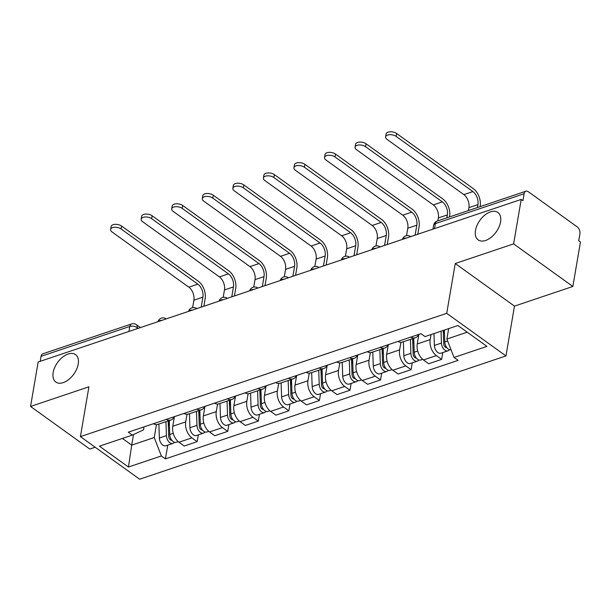 <?xml version="1.0" encoding="UTF-8"?>
<svg xmlns="http://www.w3.org/2000/svg" width="611" height="611" viewBox="0 0 611 611"><rect width="100%" height="100%" fill="white"/><g stroke="black" fill="none" stroke-linecap="round" stroke-linejoin="round"><path stroke-width="0.92" d="M475.488 230.393A16.894 9.997 125.7 0 1 484.882 215.041A16.894 9.997 125.7 0 1 497.881 212.46A16.894 9.997 125.7 0 1 500.562 221.953A16.894 9.997 125.7 0 1 491.16 237.305A16.894 9.997 125.7 0 1 478.161 239.886A16.894 9.997 125.7 0 1 475.488 230.393M53.149 372.542A16.894 9.997 125.7 0 1 62.551 357.191A16.894 9.997 125.7 0 1 75.543 354.609A16.894 9.997 125.7 0 1 78.223 364.103A16.894 9.997 125.7 0 1 68.822 379.454A16.894 9.997 125.7 0 1 55.822 382.035A16.894 9.997 125.7 0 1 53.149 372.542M572.851 286.467L513.614 243.873L521.214 199.423L38.149 362.01L30.55 406.46L88.923 386.816L80.408 436.628L139.652 479.215L505.961 355.923L514.477 306.111L572.851 286.467L580.45 242.009L578.724 240.772L579.908 233.845A5.278 3.284 71.4 0 0 577.219 226.895L528.339 191.755A5.278 3.284 71.4 0 0 525.895 191.22A5.278 3.284 71.4 0 0 524.123 193.74L435.383 223.611A5.278 2.704 -170.3 0 0 433.634 225.199L432.962 229.125M30.55 406.46L89.786 449.054L95.171 447.237M513.614 243.873L455.241 263.524L446.725 313.336L80.408 436.628M521.214 199.423L522.94 200.668L524.123 193.74M40.204 361.322L41.059 356.328A5.278 3.284 -108.6 0 1 42.831 353.807L131.564 323.945A5.278 3.284 71.4 0 0 129.799 326.465L41.059 356.328M174.418 416.656L172.783 426.241A12.144 7.553 71.4 0 0 178.97 442.227L184.239 446.015L197.162 441.661L191.9 437.881A12.144 7.553 -108.6 0 1 185.713 421.888L187.004 414.304M153.369 423.736A12.144 7.553 71.4 0 0 158.005 424.34L170.927 419.986A12.144 7.553 -108.6 0 1 166.299 419.383M198.331 434.864L197.162 441.661M174.25 416.71A12.144 7.553 -108.6 0 1 170.927 419.986M204.975 406.368L203.341 415.954A12.144 7.553 71.4 0 0 209.527 431.946L214.797 435.727L227.727 431.381L222.457 427.593A12.144 7.553 -108.6 0 1 216.271 411.608L217.562 404.016M183.934 413.448A12.144 7.553 71.4 0 0 188.562 414.052L201.493 409.698A12.144 7.553 -108.6 0 1 196.857 409.103M228.888 424.576L227.727 431.381M204.815 406.422A12.144 7.553 -108.6 0 1 201.493 409.698M235.541 396.081L233.898 405.673A12.144 7.553 71.4 0 0 240.085 421.659L245.355 425.447L258.285 421.094L253.015 417.305A12.144 7.553 -108.6 0 1 246.829 401.32L248.127 393.728M214.492 403.168A12.144 7.553 71.4 0 0 219.12 403.772L232.05 399.418A12.144 7.553 -108.6 0 1 227.422 398.815M259.446 414.296L258.285 421.094M235.372 396.142A12.144 7.553 -108.6 0 1 232.05 399.418M266.098 385.793L264.456 395.386A12.144 7.553 71.4 0 0 270.642 411.371L275.912 415.159L288.843 410.806L283.573 407.018A12.144 7.553 -108.6 0 1 277.386 391.032L278.685 383.448M245.049 392.881A12.144 7.553 71.4 0 0 249.678 393.484L262.608 389.131A12.144 7.553 -108.6 0 1 257.979 388.527M290.004 404.008L288.843 410.806M265.93 385.854A12.144 7.553 -108.6 0 1 262.608 389.131M296.656 375.513L295.014 385.098A12.144 7.553 71.4 0 0 301.208 401.083L306.47 404.872L319.4 400.526L314.13 396.738A12.144 7.553 -108.6 0 1 307.944 380.752L309.242 373.161M275.607 382.593A12.144 7.553 71.4 0 0 280.235 383.196L293.165 378.843A12.144 7.553 -108.6 0 1 288.537 378.247M320.561 393.721L319.4 400.526M296.488 375.566A12.144 7.553 -108.6 0 1 293.165 378.843M327.213 365.225L325.571 374.818A12.144 7.553 71.4 0 0 331.765 390.803L337.028 394.591L349.958 390.238L344.688 386.45A12.144 7.553 -108.6 0 1 338.502 370.465L339.8 362.873M306.164 372.313A12.144 7.553 71.4 0 0 310.793 372.909L323.723 368.563A12.144 7.553 -108.6 0 1 319.095 367.959M351.119 383.441L349.958 390.238M327.045 365.279A12.144 7.553 -108.6 0 1 323.723 368.563M357.771 354.938L356.137 364.53A12.144 7.553 71.4 0 0 362.323 380.516L367.593 384.304L380.516 379.95L375.253 376.162A12.144 7.553 -108.6 0 1 369.059 360.177L370.358 352.593M336.722 362.025A12.144 7.553 71.4 0 0 341.35 362.629L354.281 358.275A12.144 7.553 -108.6 0 1 349.652 357.672M381.684 373.153L380.516 379.95M357.603 354.999A12.144 7.553 -108.6 0 1 354.281 358.275M388.329 344.657L386.694 354.243A12.144 7.553 71.4 0 0 392.881 370.228L398.151 374.016L411.073 369.67L405.811 365.882A12.144 7.553 -108.6 0 1 399.625 349.889L400.915 342.305M367.28 351.737A12.144 7.553 71.4 0 0 371.916 352.341L384.838 347.987A12.144 7.553 -108.6 0 1 380.21 347.392M412.242 362.865L411.073 369.67M388.168 344.711A12.144 7.553 -108.6 0 1 384.838 347.987M418.886 334.37L417.252 343.962A12.144 7.553 71.4 0 0 423.438 359.948L428.708 363.736L441.638 359.383L436.369 355.594A12.144 7.553 -108.6 0 1 430.182 339.609L431.045 334.561M397.845 341.457A12.144 7.553 71.4 0 0 402.473 342.053L415.404 337.707A12.144 7.553 -108.6 0 1 410.768 337.104M442.799 352.578L441.638 359.383M418.726 334.423A12.144 7.553 -108.6 0 1 415.404 337.707M133.511 434.551L131.709 445.121L154.232 437.537L156.447 424.592M144.036 426.883L143.524 429.839L132.35 435.093L99.44 446.175L128.455 467.033L131.709 445.121L122.414 438.438M154.232 437.537L161.365 455.959L165.421 458.876L458.082 360.375L454.026 357.45L486.929 346.376L457.914 325.518L425.012 336.592L420.948 333.675L128.295 432.176L132.35 435.093M161.365 455.959L128.455 467.033M505.961 355.923L446.725 313.336M514.477 306.111L455.241 263.524M448.673 328.626L446.893 339.036L467.209 332.201M167.773 445.152L165.421 458.876M454.026 357.45L446.893 339.036M110.599 229.453L111.095 226.551A6.072 3.108 9.7 0 1 115.204 224.352A6.072 3.108 9.7 0 1 121.581 226.055L121.085 228.965A6.072 3.108 -170.3 0 0 114.708 227.254A6.072 3.108 -170.3 0 0 110.599 229.453A6.072 3.108 -170.3 0 0 112.073 231.997L188.845 287.185A9.898 6.156 -108.6 0 1 193.886 300.215L192.618 307.654M168.17 420.918L168.712 436.422A3.17 1.97 71.4 0 0 171.76 440.18M165.932 421.666L166.413 435.628A6.599 4.101 71.4 0 0 172.936 443.41A6.599 4.101 71.4 0 0 174.402 442.249M158.875 424.042L159.364 438.003A6.599 4.101 71.4 0 0 165.887 445.786L172.936 443.41M169.278 420.994L168.361 426.341M121.085 228.965L197.857 284.153A9.898 6.156 -108.6 0 1 202.898 297.183L201.202 307.134M169.262 420.551L169.743 434.513A6.599 4.101 71.4 0 0 176.266 442.288L178.213 441.631M203.875 306.233L205.143 298.802A13.327 8.287 71.4 0 0 198.354 281.251L121.581 226.055M141.156 219.173L141.653 216.263A6.072 3.108 9.7 0 1 145.762 214.064A6.072 3.108 9.7 0 1 152.139 215.775L151.643 218.677A6.072 3.108 -170.3 0 0 145.265 216.974A6.072 3.108 -170.3 0 0 141.156 219.173A6.072 3.108 -170.3 0 0 142.638 221.709L219.402 276.898A9.898 6.156 -108.6 0 1 224.451 289.935L223.175 297.374M198.735 410.63L199.27 426.142A3.17 1.97 71.4 0 0 202.317 429.9M196.49 411.386L196.971 425.348A6.599 4.101 71.4 0 0 203.494 433.123A6.599 4.101 71.4 0 0 204.96 431.962M189.441 413.762L189.922 427.723A6.599 4.101 71.4 0 0 196.444 435.498L203.494 433.123M199.835 410.707L198.919 416.053M151.643 218.677L228.415 273.865A9.898 6.156 -108.6 0 1 233.455 286.903L231.76 296.847M199.82 410.264L200.301 424.225A6.599 4.101 71.4 0 0 206.824 432L208.771 431.351M234.433 295.945L235.701 288.514A13.327 8.287 71.4 0 0 228.911 270.963L152.139 215.775M171.714 208.886L172.21 205.983A6.072 3.108 9.7 0 1 176.319 203.784A6.072 3.108 9.7 0 1 182.704 205.487L182.208 208.389A6.072 3.108 -170.3 0 0 175.823 206.686A6.072 3.108 -170.3 0 0 171.714 208.886A6.072 3.108 -170.3 0 0 173.196 211.421L249.96 266.617A9.898 6.156 -108.6 0 1 255.008 279.647L253.733 287.086M229.293 400.342L229.828 415.854A3.17 1.97 71.4 0 0 232.875 419.612M227.048 401.099L227.536 415.06A6.599 4.101 71.4 0 0 234.051 422.843A6.599 4.101 71.4 0 0 235.518 421.674M219.998 403.474L220.479 417.435A6.599 4.101 71.4 0 0 227.002 425.21L234.051 422.843M230.393 400.419L229.476 405.765M182.208 208.389L258.972 263.585A9.898 6.156 -108.6 0 1 264.021 276.615L262.318 286.559M230.378 399.976L230.866 413.937A6.599 4.101 71.4 0 0 237.381 421.72L239.336 421.063M264.991 285.665L266.266 278.226A13.327 8.287 71.4 0 0 259.469 260.676L182.704 205.487M202.272 198.598L202.768 195.696A6.072 3.108 9.7 0 1 206.877 193.496A6.072 3.108 9.7 0 1 213.262 195.199L212.765 198.109A6.072 3.108 -170.3 0 0 206.381 196.398A6.072 3.108 -170.3 0 0 202.272 198.598A6.072 3.108 -170.3 0 0 203.753 201.141L280.518 256.33A9.898 6.156 -108.6 0 1 285.566 269.359L284.291 276.798M259.851 390.062L260.385 405.567A3.17 1.97 71.4 0 0 263.433 409.324M257.605 390.811L258.094 404.772A6.599 4.101 71.4 0 0 264.616 412.555A6.599 4.101 71.4 0 0 266.075 411.394M250.556 393.186L251.037 407.147A6.599 4.101 71.4 0 0 257.559 414.93L264.616 412.555M260.95 390.131L260.042 395.485M212.765 198.109L289.53 253.298A9.898 6.156 -108.6 0 1 294.578 266.327L292.875 276.279M260.935 389.696L261.424 403.657A6.599 4.101 71.4 0 0 267.946 411.432L269.894 410.775M295.548 275.378L296.824 267.946A13.327 8.287 71.4 0 0 290.026 250.395L213.262 195.199M232.829 188.318L233.326 185.408A6.072 3.108 9.7 0 1 237.435 183.208A6.072 3.108 9.7 0 1 243.82 184.919L243.323 187.821A6.072 3.108 -170.3 0 0 236.938 186.118A6.072 3.108 -170.3 0 0 232.829 188.318A6.072 3.108 -170.3 0 0 234.311 190.853L311.083 246.042A9.898 6.156 -108.6 0 1 316.124 259.079L314.856 266.518M290.408 379.775L290.951 395.286A3.17 1.97 71.4 0 0 293.99 399.044M288.163 380.531L288.652 394.492A6.599 4.101 71.4 0 0 295.174 402.267A6.599 4.101 71.4 0 0 296.633 401.106M281.113 382.898L281.595 396.86A6.599 4.101 71.4 0 0 288.117 404.642L295.174 402.267M291.508 379.851L290.599 385.197M243.323 187.821L320.088 243.01A9.898 6.156 -108.6 0 1 325.136 256.047L323.433 265.991M291.493 379.408L291.982 393.369A6.599 4.101 71.4 0 0 298.504 401.144L300.452 400.495M326.106 265.09L327.381 257.659A13.327 8.287 71.4 0 0 320.584 240.108L243.82 184.919M263.394 178.03L263.891 175.128A6.072 3.108 9.7 0 1 267.992 172.928A6.072 3.108 9.7 0 1 274.377 174.631L273.881 177.534A6.072 3.108 -170.3 0 0 267.496 175.831A6.072 3.108 -170.3 0 0 263.394 178.03A6.072 3.108 -170.3 0 0 264.869 180.566L341.641 235.762A9.898 6.156 -108.6 0 1 346.681 248.792L345.414 256.23M320.966 369.487L321.508 384.999A3.17 1.97 71.4 0 0 324.556 388.756M318.721 370.243L319.209 384.204A6.599 4.101 71.4 0 0 325.732 391.979A6.599 4.101 71.4 0 0 327.19 390.819M311.671 372.618L312.16 386.58A6.599 4.101 71.4 0 0 318.675 394.355L325.732 391.979M322.073 369.563L321.157 374.91M273.881 177.534L350.653 232.73A9.898 6.156 -108.6 0 1 355.694 245.759L353.99 255.704M322.058 369.12L322.539 383.082A6.599 4.101 71.4 0 0 329.062 390.864L331.009 390.208M356.671 254.802L357.939 247.371A13.327 8.287 71.4 0 0 351.142 229.82L274.377 174.631M293.952 167.742L294.449 164.84A6.072 3.108 9.7 0 1 298.558 162.641A6.072 3.108 9.7 0 1 304.935 164.344L304.438 167.254A6.072 3.108 -170.3 0 0 298.061 165.543A6.072 3.108 -170.3 0 0 293.952 167.742A6.072 3.108 -170.3 0 0 295.426 170.286L372.198 225.474A9.898 6.156 -108.6 0 1 377.239 238.504L375.971 245.943M351.524 359.199L352.066 374.711A3.17 1.97 71.4 0 0 355.113 378.469M349.286 359.955L349.767 373.917A6.599 4.101 71.4 0 0 356.289 381.699A6.599 4.101 71.4 0 0 357.748 380.538M342.229 362.331L342.718 376.292A6.599 4.101 71.4 0 0 349.24 384.075L356.289 381.699M352.631 359.276L351.715 364.63M304.438 167.254L381.211 222.442A9.898 6.156 -108.6 0 1 386.251 235.472L384.556 245.423M352.616 358.84L353.097 372.802A6.599 4.101 71.4 0 0 359.619 380.577L361.567 379.92M387.229 244.522L388.497 237.091A13.327 8.287 71.4 0 0 381.707 219.54L304.935 164.344M324.51 157.455L325.006 154.552A6.072 3.108 9.7 0 1 329.115 152.353A6.072 3.108 9.7 0 1 335.492 154.064L334.996 156.966A6.072 3.108 -170.3 0 0 328.619 155.263A6.072 3.108 -170.3 0 0 324.51 157.455A6.072 3.108 -170.3 0 0 325.984 159.998L402.756 215.187A9.898 6.156 -108.6 0 1 407.797 228.224L406.529 235.663M382.081 348.919L382.623 364.423A3.17 1.97 71.4 0 0 385.671 368.189M379.843 349.675L380.325 363.637A6.599 4.101 71.4 0 0 386.847 371.412A6.599 4.101 71.4 0 0 388.313 370.251M372.786 352.043L373.275 366.004A6.599 4.101 71.4 0 0 379.798 373.787L386.847 371.412M383.189 348.996L382.272 354.342M334.996 156.966L411.768 212.154A9.898 6.156 -108.6 0 1 416.809 225.192L415.113 235.136M383.173 348.553L383.655 362.514A6.599 4.101 71.4 0 0 390.177 370.289L392.125 369.632M417.787 234.234L419.054 226.803A13.327 8.287 71.4 0 0 412.265 209.252L335.492 154.064M355.067 147.175L355.564 144.272A6.072 3.108 9.7 0 1 359.673 142.073A6.072 3.108 9.7 0 1 366.05 143.776L365.554 146.678A6.072 3.108 -170.3 0 0 359.176 144.975A6.072 3.108 -170.3 0 0 355.067 147.175A6.072 3.108 -170.3 0 0 356.549 149.71L433.314 204.906A9.898 6.156 -108.6 0 1 438.362 217.936L437.858 220.854M412.646 338.631L413.181 354.143A3.17 1.97 71.4 0 0 416.228 357.901M410.401 339.388L410.882 353.349A6.599 4.101 71.4 0 0 417.405 361.124A6.599 4.101 71.4 0 0 418.871 359.963M403.352 341.763L403.833 355.724A6.599 4.101 71.4 0 0 410.355 363.499L417.405 361.124M413.746 338.708L412.83 344.054M365.554 146.678L442.326 201.867A9.898 6.156 -108.6 0 1 447.367 214.904L446.87 217.822M413.731 338.265L414.212 352.226A6.599 4.101 71.4 0 0 420.735 360.009L422.682 359.352M449.543 216.92L449.612 216.515A13.327 8.287 71.4 0 0 442.822 198.965L366.05 143.776M385.625 136.887L386.121 133.985A6.072 3.108 9.7 0 1 390.23 131.785A6.072 3.108 9.7 0 1 396.615 133.488L396.119 136.39A6.072 3.108 -170.3 0 0 389.734 134.687A6.072 3.108 -170.3 0 0 385.625 136.887A6.072 3.108 -170.3 0 0 387.107 139.43L463.871 194.619A9.898 6.156 -108.6 0 1 468.92 207.648L468.423 210.566M443.273 330.444L443.739 343.856A3.17 1.97 71.4 0 0 446.786 347.613M441.035 331.2L441.448 343.061A6.599 4.101 71.4 0 0 447.962 350.844A6.599 4.101 71.4 0 0 449.429 349.675M433.978 333.575L434.39 345.436A6.599 4.101 71.4 0 0 440.913 353.211L447.962 350.844M443.998 330.2L443.387 333.774M396.119 136.39L472.883 191.587A9.898 6.156 -108.6 0 1 477.932 204.616L477.428 207.534M444.365 330.077L444.777 341.939A6.599 4.101 71.4 0 0 451.055 349.79M480.109 206.633L480.177 206.228A13.327 8.287 71.4 0 0 473.38 188.684L396.615 133.488M406.498 238.038A5.278 2.704 -170.3 0 0 404.062 238.359A5.278 2.704 -170.3 0 0 402.565 239.359M375.933 248.318A5.278 2.704 -170.3 0 0 373.504 248.646A5.278 2.704 -170.3 0 0 372 249.647M345.375 258.606A5.278 2.704 -170.3 0 0 342.947 258.934A5.278 2.704 -170.3 0 0 341.442 259.927M314.818 268.893A5.278 2.704 -170.3 0 0 312.389 269.214A5.278 2.704 -170.3 0 0 310.884 270.215M284.26 279.174A5.278 2.704 -170.3 0 0 281.824 279.502A5.278 2.704 -170.3 0 0 280.327 280.502M253.702 289.461A5.278 2.704 -170.3 0 0 251.266 289.79A5.278 2.704 -170.3 0 0 249.769 290.783M223.145 299.749A5.278 2.704 -170.3 0 0 220.708 300.077A5.278 2.704 -170.3 0 0 219.212 301.07M192.587 310.029A5.278 2.704 -170.3 0 0 190.151 310.357A5.278 2.704 -170.3 0 0 188.654 311.358M162.022 320.317A5.278 2.704 -170.3 0 0 159.593 320.645A5.278 2.704 -170.3 0 0 158.089 321.646M138.17 328.344L137.169 327.626A5.278 2.704 -170.3 0 0 129.799 326.465L128.944 331.452M136.979 328.749L137.169 327.626A5.278 3.124 125.7 0 0 136.329 324.662A5.278 5.278 0 0 0 131.564 323.945M430.182 339.609L417.252 343.962M399.625 349.889L386.694 354.243M369.059 360.177L356.137 364.53M338.502 370.465L325.571 374.818M307.944 380.752L295.014 385.098M277.386 391.032L264.456 395.386M246.829 401.32L233.898 405.673M216.271 411.608L203.341 415.954M185.713 421.888L172.783 426.241M405.811 365.882L392.881 370.228M375.253 376.162L362.323 380.516M344.688 386.45L331.765 390.803M314.13 396.738L301.208 401.083M283.573 407.018L270.642 411.371M253.015 417.305L240.085 421.659M222.457 427.593L209.527 431.946M191.9 437.881L178.97 442.227M436.369 355.594L423.438 359.948M166.131 318.843L166.215 318.904A5.278 3.124 -54.3 0 0 166.131 318.843A5.278 5.278 0 0 0 157.966 321.684M196.689 308.555L196.78 308.624A5.278 3.124 -54.3 0 0 196.689 308.555A5.278 5.278 0 0 0 188.524 311.396M227.246 298.267L227.338 298.336A5.278 3.124 -54.3 0 0 227.246 298.267A5.278 5.278 0 0 0 219.089 301.116M257.804 287.987L257.895 288.048A5.278 3.124 -54.3 0 0 257.804 287.987A5.278 5.278 0 0 0 249.647 290.828M288.445 277.768A5.278 3.124 -54.3 0 0 288.361 277.7A5.278 5.278 0 0 0 280.205 280.541M318.919 267.412L319.011 267.481A5.278 3.124 -54.3 0 0 318.919 267.412A5.278 5.278 0 0 0 310.762 270.253M349.477 257.132L349.568 257.193A5.278 3.124 -54.3 0 0 349.477 257.132A5.278 5.278 0 0 0 341.32 259.973M380.042 246.844L380.126 246.913A5.278 3.124 -54.3 0 0 380.042 246.844A5.278 5.278 0 0 0 371.878 249.685M410.684 236.625A5.278 3.124 -54.3 0 0 410.6 236.556A5.278 5.278 0 0 0 402.435 239.397M434.528 228.598L435.383 223.611A5.278 3.284 71.4 0 1 437.155 221.09A5.278 5.278 0 0 0 433.634 225.199M171.133 439.24L170.079 439.599M166.413 435.628L159.364 438.003M202.898 297.183L193.886 300.215M173.257 433.329L169.743 434.513M197.857 284.153L188.845 287.185M201.691 428.96L200.637 429.312M196.971 425.348L189.922 427.723M233.455 286.903L224.451 289.935M203.814 423.041L200.301 424.225M228.415 273.865L219.402 276.898M232.249 418.672L231.202 419.024M227.536 415.06L220.479 417.435M264.021 276.615L255.008 279.647M234.372 412.761L230.866 413.937M258.972 263.585L249.96 266.617M262.806 408.385L261.76 408.744M258.094 404.772L251.037 407.147M294.578 266.327L285.566 269.359M264.93 402.473L261.424 403.657M289.53 253.298L280.518 256.33M293.364 398.105L292.318 398.456M288.652 394.492L281.595 396.86M325.136 256.047L316.124 259.079M295.487 392.186L291.982 393.369M320.088 243.01L311.083 246.042M323.922 387.817L322.875 388.168M319.209 384.204L312.16 386.58M355.694 245.759L346.681 248.792M326.045 381.906L322.539 383.082M350.653 232.73L341.641 235.762M354.487 377.529L353.433 377.881M349.767 373.917L342.718 376.292M386.251 235.472L377.239 238.504M356.61 371.618L353.097 372.802M381.211 222.442L372.198 225.474M385.045 367.249L383.991 367.601M380.325 363.637L373.275 366.004M416.809 225.192L407.797 228.224M387.168 361.33L383.655 362.514M411.768 212.154L402.756 215.187M415.602 356.961L414.548 357.313M410.882 353.349L403.833 355.724M447.367 214.904L438.362 217.936M417.725 351.05L414.212 352.226M442.326 201.867L433.314 204.906M446.16 346.674L445.113 347.025M441.448 343.061L434.39 345.436M477.932 204.616L468.92 207.648M447.642 340.976L444.777 341.939M472.883 191.587L463.871 194.619M437.155 221.09L525.895 191.22M136.329 324.662L140.415 327.595"/></g></svg>
